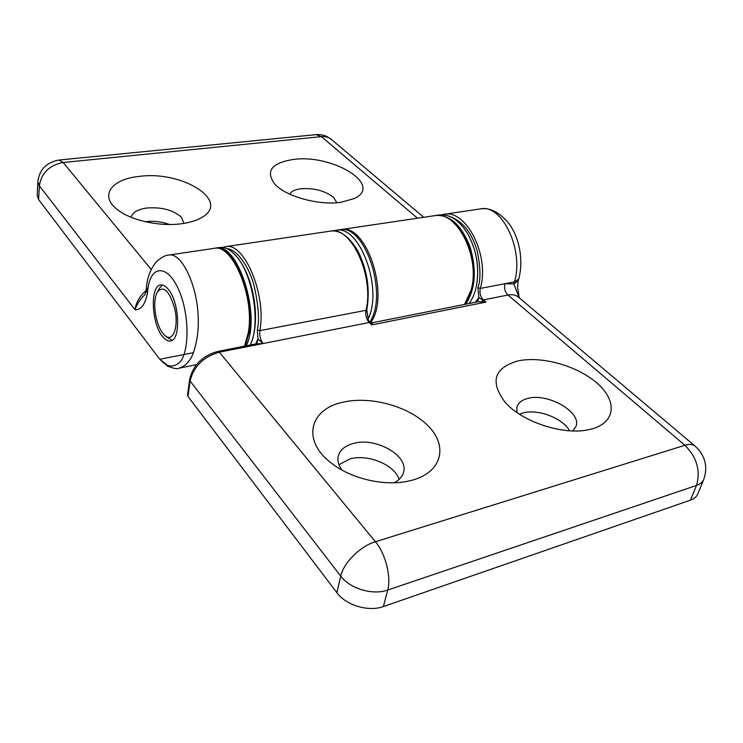 <?xml version="1.0" encoding="UTF-8"?>
<svg xmlns="http://www.w3.org/2000/svg" width="743" height="743" viewBox="0 0 743 743"><rect width="100%" height="100%" fill="white"/><g stroke="black" fill="none" stroke-linecap="round" stroke-linejoin="round"><path stroke-width="1.11" d="M342.811 402.251C309.785 408.984 301.314 440.358 331.22 463.01C350.306 478.278 382.868 486.247 406.848 481.436L412.894 480.015C442.159 471.712 447.973 446.032 428.525 426.287C409.458 406.402 370.646 395.629 342.811 402.251M394.031 482.783C399.205 480.21 402.372 476.709 403.551 472.288C408.808 455.505 375.484 436.847 353.306 443.478C344.863 445.8 339.83 450.1 338.195 456.388C337.285 460.864 338.548 465.424 341.984 470.087M517.23 361.117C494.049 368.175 489.943 381.8 504.915 401.991C521.502 421.662 563.287 435.63 588.818 429.658L592.347 428.795C616.356 421.996 617.052 399.994 596.555 382.719C576.364 365.324 540.347 355.6 517.23 361.117M572.769 430.94L575.983 426.361C581.899 411.966 547.164 392.462 527.484 398.517C521.8 400.04 518.289 402.836 516.942 406.876L516.877 412.458M399.13 479.402C394.654 464.728 367.72 453.713 349.851 458.96L338.966 464.737M569.575 430.791C562.962 418.198 537.7 408.622 523.053 412.969L519.506 414.222M450.165 216.594C462.945 221.507 471.963 233.023 477.229 251.134C480.582 267.387 480.823 279.609 477.944 287.81L478.845 297.506L485.913 302.113L478.046 301.751L372.986 322.611L371.565 324.932L369.838 322.573L372.354 323.261M227.033 248.701C236.933 249.295 249.109 266.663 254.162 285.99C258.536 305.698 259.586 320.354 257.31 329.938L257.96 338.975L263.05 343.545L256.094 343.86L217.857 351.411L219.352 352.201L369.16 322.527L371.565 324.932L485.913 302.113L483.387 299.903L507.961 295.036L684.897 445.271L375.41 541.749L219.352 352.201C203.415 356.798 193.663 366.41 190.097 381.02L340.74 576.141C343.507 562.822 360.318 546.151 375.41 541.749C385.431 553.479 391.44 576.958 387.697 590.053L696.507 485.439C700.751 470.718 696.878 457.335 684.897 445.271C689.355 443.933 692.745 444.212 695.076 446.097L518.252 297.005C515.67 294.897 512.233 294.237 507.961 295.036C505.008 291.999 503.968 288.228 504.85 283.724L514.379 281.894C524.382 251.106 502.231 203.452 480.35 208.913L443.905 214.309C466.26 208.932 490.139 256.121 480.266 288.433L477.944 287.81M481.91 301.482L483.387 299.903C480.452 296.819 479.411 292.993 480.266 288.433L504.85 283.724L513.803 283.937L519.171 297.785M368.407 320.382L366.791 309.747L365.993 310.314C374.453 276.359 351.105 225.826 330.505 231.11L225.5 246.676C244.15 241.521 266.783 295.185 259.855 330.635L365.993 310.314C365.305 315.116 366.364 319.184 369.16 322.527L369.838 322.573L368.407 320.372C367.729 321.515 373.998 323.428 372.986 322.611M475.325 302.299L478.845 297.506L477.628 301.834M256.781 343.47L256.279 342.607L257.96 338.975L256.855 343.415L256.205 343.842M690.488 500.132C694.138 498.822 696.562 496.779 697.742 494.002L703.77 479.384C702.599 482.142 700.175 484.157 696.507 485.439L690.488 500.132L383.388 606.557L387.697 590.053C372.772 595.496 349.944 588.688 340.74 576.141L336.876 592.7L188.007 396.483L190.097 381.02L189.623 379.515C193.069 365.073 202.477 355.711 217.857 351.411M336.876 592.7C345.959 605.304 368.565 612.083 383.388 606.557M189.623 379.515L187.542 394.96L188.007 396.483M519.255 297.85L517.537 287.365L518.196 280.965L513.803 283.937L514.379 281.894L518.781 278.931C524.289 257.58 517.899 235.085 508.751 223.383C499.361 212.192 489.888 207.362 480.35 208.913M336.95 202.728L333.496 197.294C324.821 190.7 313.955 187.858 300.887 188.759C295.138 189.53 291.377 191.313 289.621 194.09M340.953 202.31L354.495 198.483C383.481 184.951 332.362 153.857 293.383 159.457C271.594 162.903 265.344 171.048 274.622 183.902C285.386 196.356 318.738 205.69 340.953 202.31M183.967 223.374L181.422 217.272C173.295 210.018 161.76 206.925 146.808 208.012C137.585 209.35 132.384 212.452 131.195 217.318M181.868 223.689C189.502 222.631 195.799 220.755 200.768 218.043C232.225 201.864 182.88 170.286 139.257 176.416C112.657 178.896 99.655 194.536 115.713 208.207C128.251 219.817 159.021 227.042 181.868 223.689M168.104 289.083C179.527 301.667 181.125 340.452 170.416 340.926C167.834 341.334 165.197 339.82 162.494 336.412C151.377 323.289 149.891 285.665 160.674 285.006C163.061 284.671 165.54 286.027 168.104 289.083M244.493 346.154L248.264 332.855C255.016 297.246 232.475 243.23 214.049 248.366L168.782 255.072C180.02 252.183 194.666 279.034 197.703 309.441C199.403 326.911 197.554 342.384 192.149 355.841C188.88 362.445 184.468 366.568 178.924 368.212L178.887 368.212C177.614 369.252 173.834 368.547 167.547 366.113L159.782 359.278L167.816 365.556C173.063 366.856 177.614 365.082 181.468 360.244C188.323 348.263 188.759 323.799 183.196 302.55C172.385 263.561 150.17 261.137 147.653 291.015L147.402 293.281C145.191 304.546 141.077 310.017 135.04 309.71C135.95 302.596 139.638 296.216 146.092 290.578M163.897 363.225L159.782 359.278L193.533 352.674M144.969 294.655C140.501 298.64 137.186 303.655 135.04 309.71L39.36 185.778L38.608 199.57L159.782 359.278M169.506 224.479C161.64 221.628 153.532 220.699 145.191 221.702M151.191 269.421L63.164 162.494C49.391 165.178 41.459 172.933 39.36 185.778L37.893 181.673L37.159 195.409L38.608 199.57M147.402 293.281L146.195 289.761L146.445 287.495L147.653 291.015M174.791 308.893C178.989 326.948 172.859 342.904 165.011 335.585C161.045 331.982 158.064 325.787 156.058 317.001C153.95 306.162 154.395 297.785 157.386 291.85C163.748 285.21 169.543 290.894 174.791 308.893M214.876 248.273L215.693 248.125C237.862 241.521 261.694 316.137 246.147 345.82M159.606 288.08L162.438 285.052M172.088 340.275L166.655 336.681M250.261 345.012L250.54 344.39C261.127 322.601 252.239 271.604 234.899 254.635C229.717 249.23 224.674 246.862 219.789 247.521L215.693 248.125M369.856 321.97C388.626 293.949 364.479 222.965 339.272 229.81L335.632 230.358C359.417 223.931 383.62 288.869 367.915 319.36M333.124 230.952L335.632 230.358M435.37 215.581L436.048 215.47C450.221 214.82 461.579 225.352 470.124 247.066C476.83 270.146 475.39 289.185 465.815 304.184M469.093 303.534C472.604 298.807 475.093 292.779 476.542 285.451C479.514 267.053 476.486 249.704 467.458 233.376C459.044 220.03 449.664 213.9 439.336 214.987L436.048 215.47M263.05 343.545C260.403 339.969 259.335 335.66 259.855 330.635L257.31 329.938M257.087 343.201L256.075 343.86L256.279 342.607M464.496 304.444L471.034 290.197C480.805 257.756 456.964 210.288 434.739 215.665C457.911 210.418 481.315 257.496 471.675 289.751L464.877 304.37M37.893 181.673C39.314 169.645 46.335 162.438 58.929 160.051L63.164 162.494L321.431 136.638L417.51 218.219M331.322 139.396C328.657 137.214 325.36 136.294 321.431 136.638L316.035 134.641C321.765 134.177 326.864 135.765 331.322 139.396L423.724 217.3M339.96 229.726L340.721 229.596C366.308 222.64 390.409 295.157 370.841 322.453M443.905 214.309L441.574 214.801M225.5 246.676L222.575 247.456M703.77 479.384C708.116 466.66 705.218 455.561 695.076 446.097M366.791 309.747C370.274 289.742 367.367 270.276 358.052 251.348C347.826 233.757 337.591 229.931 330.505 231.11M518.196 280.965L518.781 278.931M214.049 248.366C234.138 243.518 255.722 296.763 249.249 332.13L245.199 346.015M58.929 160.051L316.035 134.641M178.924 368.212L196.44 364.674M340.721 229.596L434.739 215.665M168.782 255.081C165.856 254.988 161.779 257.152 156.55 261.573C150.615 268.641 147.244 277.288 146.445 287.495M145.089 294.544L146.195 289.761M165.011 335.585L168.382 338.39M157.386 291.85L159.615 288.061M250.558 344.343C261.462 319.982 253.428 273.888 234.899 254.635M476.542 285.461C479.579 267.053 476.551 249.694 467.458 233.376"/></g></svg>
